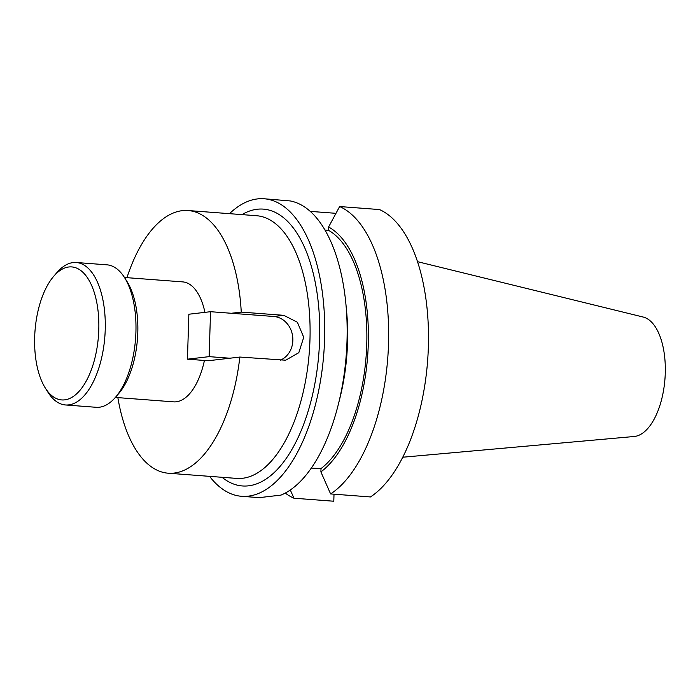 <?xml version="1.0" encoding="UTF-8"?>
<svg xmlns="http://www.w3.org/2000/svg" width="700" height="700" viewBox="0 0 700 700"><rect width="100%" height="100%" fill="white"/><g stroke="black" fill="none" stroke-linecap="round" stroke-linejoin="round"><path stroke-width="1.05" d="M64.645 399.866A66.692 31.824 94.3 0 1 45.273 387.966A66.692 31.824 94.3 0 1 53.734 276.273A66.692 31.824 94.3 0 1 68.819 266.98A66.692 31.824 94.3 0 1 98.796 329.674A66.692 31.824 94.3 0 1 64.645 399.866M53.734 276.273L56.962 272.527A71.435 34.081 94.3 0 1 73.124 262.579A71.435 34.081 94.3 0 1 76.282 262.509A71.435 34.081 94.3 0 1 105.087 333.016A71.435 34.081 94.3 0 1 68.644 404.898A71.435 34.081 94.3 0 1 65.485 404.967A71.435 34.081 94.3 0 1 47.898 392.158L45.273 387.966M76.282 262.509L106.986 264.836A71.435 34.081 94.3 0 1 124.574 277.655A71.435 34.081 94.3 0 1 115.509 397.276A71.435 34.081 94.3 0 1 99.356 407.225A71.435 34.081 94.3 0 1 96.189 407.295L65.485 404.967M124.574 277.655L127.199 281.838A66.692 31.824 94.3 0 1 118.737 393.531L115.509 397.276M204.426 360.465A60.147 28.7 94.3 0 1 176.286 401.791A60.147 28.7 94.3 0 1 173.617 401.852L115.369 397.434M417.55 261.686L643.169 317.039A60.095 28.674 94.3 0 1 665 378.376A60.095 28.674 94.3 0 1 634.497 436.467A60.095 28.674 94.3 0 1 634.113 436.502L402.727 457.222M229.495 213.666A149.196 71.19 94.3 0 1 257.547 198.905A149.196 71.19 94.3 0 1 264.154 198.765A149.196 71.19 94.3 0 1 324.31 346.027A149.196 71.19 94.3 0 1 248.203 496.16A149.196 71.19 94.3 0 1 241.596 496.3A149.196 71.19 94.3 0 1 209.58 476.35M260.339 497.516L280.998 495.101A149.196 71.19 94.3 0 0 338.214 404.871A149.196 71.19 94.3 0 0 345.879 303.713A149.196 71.19 94.3 0 0 290.238 200.944L264.154 198.765M126.954 277.664A131.714 62.851 94.3 0 1 182.289 210.656A131.714 62.851 94.3 0 1 188.116 210.534A131.714 62.851 94.3 0 1 241.255 312.104L231.297 313.267M229.889 358.216L209.134 356.641L187.442 359.179L208.197 360.745L239.846 357.053A131.714 62.851 94.3 0 1 174.037 473.086A131.714 62.851 94.3 0 1 168.21 473.209A131.714 62.851 94.3 0 1 117.862 397.626M239.846 357.053L285.688 360.203L298.812 352.686L303.73 337.304L297.377 322.227L283.745 315.324L241.255 312.104M124.469 277.48L182.709 281.89A60.147 28.7 94.3 0 1 204.934 312.358M345.879 303.713L346.553 310.756A128.686 61.408 94.3 0 1 339.938 398.011L338.214 404.871M311.299 468.09L321.002 468.58L320.898 471.896L330.601 493.929L370.449 496.948A149.196 71.19 94.3 0 0 428.356 347.016A149.196 71.19 94.3 0 0 379.479 209.562L339.64 206.544A149.196 71.19 94.3 0 1 388.517 343.998A149.196 71.19 94.3 0 1 330.601 493.929M325.01 230.055L328.493 230.318A125.51 59.894 94.3 0 1 366.756 344.54A125.51 59.894 94.3 0 1 321.002 468.58M328.493 230.318L328.589 227.01A128.686 61.408 94.3 0 1 368.279 344.356A128.686 61.408 94.3 0 1 320.898 471.896M334.014 494.191L333.795 501.235L293.947 498.216A149.196 71.19 94.3 0 1 285.259 493.071M293.947 498.216L290.299 489.974M328.589 227.01L339.64 206.544M335.956 213.325L310.275 211.383M209.134 356.641L210.543 311.701L273.787 316.488A22.558 19.74 -96.7 0 1 292.854 340.463A22.558 19.74 -96.7 0 1 280.42 360.124M187.442 359.179L188.86 314.23L210.543 311.701M168.21 473.209L236.696 478.406A131.714 62.851 -85.7 0 0 242.524 478.284A131.714 62.851 -85.7 0 0 309.715 345.73A131.714 62.851 -85.7 0 0 256.602 215.722L188.116 210.534M241.973 214.611A138.819 66.237 94.3 0 1 257.224 209.239A138.819 66.237 94.3 0 1 319.611 339.736A138.819 66.237 94.3 0 1 248.526 485.826A138.819 66.237 94.3 0 1 222.058 477.295M283.745 315.324L273.787 316.488M241.596 496.3L260.461 497.735"/></g></svg>
